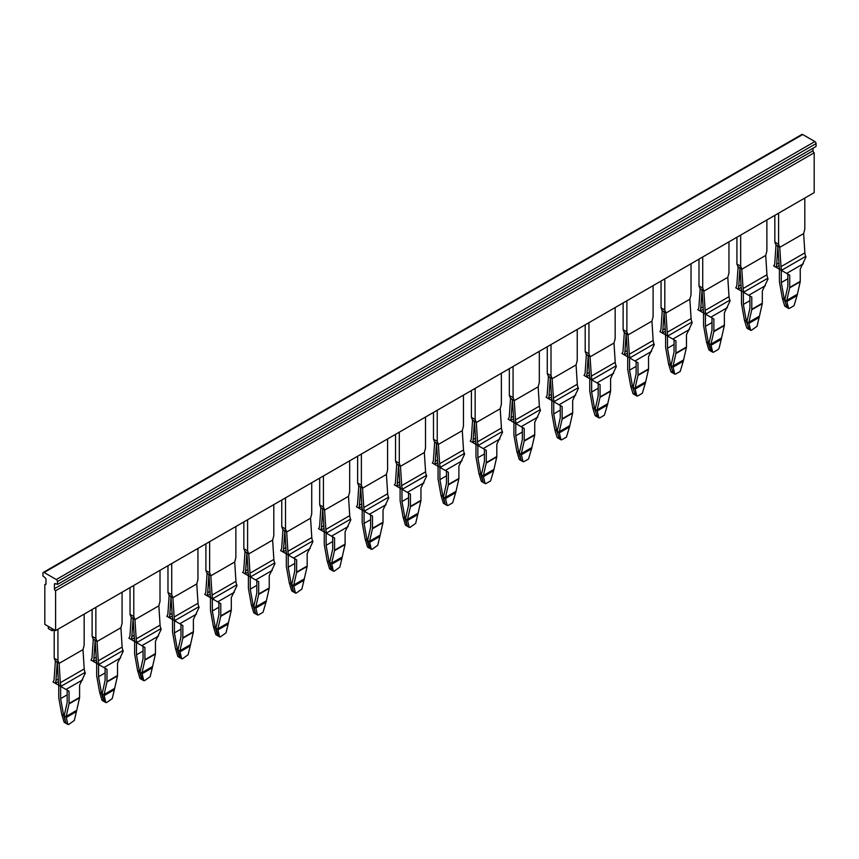 <?xml version="1.0" encoding="UTF-8"?>
<svg xmlns="http://www.w3.org/2000/svg" width="859" height="859" viewBox="0 0 859 859"><rect width="100%" height="100%" fill="white"/><g stroke="black" fill="none" stroke-linecap="round" stroke-linejoin="round"><path stroke-width="1.29" d="M528.543 458.985L523.85 461.691L522.97 461.423L521.381 454.733L531.538 448.881L528.543 458.985M523.85 461.691L521.102 460.338L519.341 452.951L521.381 454.733M531.538 448.881L531.796 447.969A8.611 4.971 60 0 1 531.882 447.518L534.695 435.083A2.652 1.525 60 0 0 534.738 434.622L534.738 422.37L540.494 410.28A10.598 6.12 -120 0 0 540.236 409.646A7.946 4.585 -120 0 1 539.366 406.146L538.142 386.829L514.251 400.616L515.486 419.933L539.366 406.146M521.263 454.057A8.611 4.971 60 0 1 521.349 453.595L531.882 447.518M519.341 452.951L522.336 439.625L522.336 427.374L524.205 428.458L524.205 440.699A2.652 1.525 60 0 1 524.162 441.161L521.349 453.595M515.486 419.933A7.946 4.585 60 0 0 516.356 423.433A10.598 6.12 60 0 1 516.603 424.067L514.444 422.821A10.598 6.12 60 0 1 513.618 419.02L512.383 399.618L511.148 417.592L513.446 416.261M516.603 424.067L524.205 428.458M513.607 418.827L510.321 420.438A10.598 6.12 -120 0 0 511.148 417.592M510.568 420.577L515.776 423.584L513.907 422.51L513.907 434.761A2.652 1.525 -120 0 0 513.95 435.277L516.764 450.954A8.611 4.971 -120 0 1 516.85 451.512L519.18 459.232L521.059 460.317L518.772 452.618L516.85 451.512M522.336 432.056L515.776 435.835L515.776 423.584M515.776 435.835L518.761 452.489L519.523 452.049M521.649 460.725L521.059 460.317M509.333 368.64L509.333 395.408L510.514 398.447L509.28 416.347A7.946 4.585 -120 0 1 508.41 418.848A10.598 6.12 -120 0 0 508.152 419.192L510.321 420.438M510.439 398.114L514.262 400.638L510.504 398.469M539.312 351.342L539.312 382.438L538.142 386.829M551.542 396.933L548.504 398.683L546.088 397.287A10.598 6.12 -120 0 1 546.335 396.944A7.946 4.585 -120 0 0 547.204 394.453L548.439 376.575L547.269 373.515L551.016 375.673L551.016 344.577M547.269 373.515L547.269 346.746M243.838 521.928L243.838 548.697L245.008 551.736L243.773 569.635A7.946 4.585 -120 0 1 242.904 572.126A10.598 6.12 -120 0 0 242.657 572.481L244.815 573.726A10.598 6.12 -120 0 0 245.642 570.881L246.877 552.906L248.111 572.309A10.598 6.12 60 0 0 248.938 576.099L258.699 581.747L258.699 593.988A2.652 1.525 60 0 1 258.656 594.449L255.842 606.884L266.376 600.806A8.611 4.971 60 0 0 266.29 601.257L263.037 612.274L258.355 614.98L257.475 614.711L255.875 608.022L266.032 602.17M205.902 543.822L205.902 570.601L207.073 573.64L205.849 591.529A7.946 4.585 -120 0 1 204.979 594.031A10.598 6.12 -120 0 0 204.721 594.374L206.89 595.631A10.598 6.12 -120 0 0 207.706 592.774L208.952 574.8L210.187 594.203A10.598 6.12 60 0 0 211.003 598.004L220.774 603.641L220.774 615.892A2.652 1.525 60 0 1 220.72 616.354L217.907 628.788L228.451 622.7L231.264 610.266A2.652 1.525 60 0 0 231.307 609.804L231.307 597.553L237.052 585.462A10.598 6.12 60 0 0 236.805 584.829A7.946 4.585 60 0 1 235.935 581.328L234.7 562.011L210.82 575.798L212.055 595.115L235.935 581.328M167.977 565.727L167.977 592.495L169.148 595.534L167.913 613.433A7.946 4.585 -120 0 1 167.043 615.924A10.598 6.12 -120 0 0 166.796 616.268L168.965 617.524A10.598 6.12 -120 0 0 169.781 614.668L171.016 596.694L172.262 616.107A10.598 6.12 60 0 0 173.078 619.897L182.838 625.535L182.838 637.786A2.652 1.525 60 0 1 182.795 638.248L179.982 650.682L190.515 644.604L193.329 632.16A2.652 1.525 60 0 0 193.382 631.709L193.382 619.457L199.127 607.367A10.598 6.12 60 0 0 198.869 606.722A7.946 4.585 60 0 1 198.01 603.233L196.775 583.927L172.895 597.692L174.13 617.02L198.01 603.233M130.042 587.62L130.042 614.389L131.212 617.449L129.988 635.327A7.946 4.585 -120 0 1 129.118 637.829A10.598 6.12 -120 0 0 128.861 638.173L131.03 639.418A10.598 6.12 -120 0 0 131.856 636.573L133.091 618.598L134.326 638.001A10.598 6.12 60 0 0 135.153 641.802L144.913 647.439L144.913 659.691A2.652 1.525 60 0 1 144.87 660.141L142.046 672.586L152.591 666.498L155.404 654.064A2.652 1.525 60 0 0 155.447 653.602L155.447 641.351L161.202 629.26A10.598 6.12 60 0 0 160.944 628.627A7.946 4.585 60 0 1 160.075 625.127L158.851 605.831L134.96 619.597L136.194 638.913L160.075 625.127M92.117 609.525L92.117 636.294L93.287 639.354L92.053 657.221A7.946 4.585 -120 0 1 91.194 659.723A10.598 6.12 -120 0 0 90.936 660.066L93.105 661.323A10.598 6.12 -120 0 0 93.921 658.466L95.166 640.492L96.401 659.895A10.598 6.12 60 0 0 97.217 663.696L106.988 669.333L106.988 681.584A2.652 1.525 60 0 1 106.935 682.046L104.122 694.48L114.655 688.392L117.468 675.958A2.652 1.525 60 0 0 117.522 675.507L117.522 663.255L123.266 651.165A10.598 6.12 60 0 0 123.02 650.521A7.946 4.585 60 0 1 122.15 647.02L120.915 627.725L97.035 641.49L98.27 660.807L122.15 647.02M54.192 629.797L54.192 658.187L55.363 661.247L54.128 679.125A7.946 4.585 -120 0 1 53.258 681.616A10.598 6.12 -120 0 0 53.011 681.971L55.169 683.216A10.598 6.12 -120 0 0 55.996 680.371L57.231 662.396L58.466 681.799A10.598 6.12 60 0 0 59.292 685.6L69.053 691.237L69.053 703.478A2.652 1.525 60 0 1 69.01 703.94L66.197 716.374L76.73 710.296L79.543 697.862A2.652 1.525 60 0 0 79.586 697.401L79.586 685.149L85.342 673.059A10.598 6.12 60 0 0 85.084 672.425A7.946 4.585 60 0 1 84.214 668.925L82.99 649.629L59.11 663.395L60.334 682.712L84.214 668.925M48.34 626.415L48.34 628.584L52.077 630.742L52.077 628.584L48.34 626.415M774.839 215.351L774.839 242.12L776.01 245.18L774.786 263.058A7.946 4.585 -120 0 1 773.916 265.56A10.598 6.12 -120 0 0 773.658 265.903L775.827 267.149A10.598 6.12 -120 0 0 776.654 264.304L777.889 246.329L779.124 265.732A10.598 6.12 60 0 0 779.94 269.533L789.711 275.17L789.711 287.421A2.652 1.525 60 0 1 789.657 287.872L786.844 300.306L797.388 294.229A8.611 4.971 60 0 0 797.302 294.68L794.038 305.697L789.357 308.402L788.476 308.134L786.887 301.445L797.034 295.593M736.915 237.245L736.915 264.024L738.085 267.085L736.85 284.952A7.946 4.585 -120 0 1 735.98 287.454A10.598 6.12 -120 0 0 735.734 287.797L737.902 289.053A10.598 6.12 -120 0 0 738.719 286.197L739.953 268.223L741.199 287.625A10.598 6.12 60 0 0 742.015 291.426L751.786 297.064L751.786 309.315A2.652 1.525 60 0 1 751.732 309.777L748.919 322.211L759.453 316.123L762.266 303.689A2.652 1.525 60 0 0 762.32 303.227L762.32 290.986L768.064 278.896A10.598 6.12 60 0 0 767.806 278.252A7.946 4.585 60 0 1 766.947 274.751L765.713 255.456L766.883 251.043L766.883 219.947M698.99 259.15L698.99 285.918L700.16 288.957L698.925 306.856A7.946 4.585 -120 0 1 698.056 309.347A10.598 6.12 -120 0 0 697.798 309.702L699.967 310.947A10.598 6.12 -120 0 0 700.794 308.102L702.028 290.127L703.263 309.53A10.598 6.12 60 0 0 704.09 313.32L713.85 318.968L713.85 331.209A2.652 1.525 60 0 1 713.808 331.671L710.994 344.105L721.528 338.027A8.611 4.971 60 0 0 721.442 338.478L719.112 348.185L718.188 349.495L713.496 352.201L712.616 351.932L713.496 352.201M661.054 281.043L661.054 307.823L662.225 310.883L660.99 328.75A7.946 4.585 -120 0 1 660.131 331.252A10.598 6.12 -120 0 0 659.873 331.595L662.042 332.852A10.598 6.12 -120 0 0 662.858 329.996L664.104 312.021L665.338 331.424A10.598 6.12 60 0 0 666.154 335.225L675.926 340.862L675.926 353.113A2.652 1.525 60 0 1 675.872 353.575L673.059 366.009L683.592 359.921A8.611 4.971 60 0 0 683.517 360.383L680.253 371.389L675.571 374.094L674.691 373.837L673.102 367.147L683.249 361.285M623.129 302.948L623.129 329.716L624.3 332.755L623.065 350.655A7.946 4.585 -120 0 1 622.195 353.146A10.598 6.12 -120 0 0 621.948 353.489L624.117 354.746A10.598 6.12 -120 0 0 624.933 351.889L626.168 333.915L627.403 353.328A10.598 6.12 60 0 0 628.23 357.119L637.99 362.756L637.99 375.007A2.652 1.525 60 0 1 637.947 375.469L635.134 387.903L645.667 381.826A8.611 4.971 60 0 0 645.581 382.276L642.328 393.293L637.646 395.999L636.766 395.731L635.177 389.041L645.324 383.178M585.194 324.842L585.194 351.61L586.364 354.649L585.14 372.548A7.946 4.585 -120 0 1 584.27 375.05A10.598 6.12 -120 0 0 584.013 375.394L586.182 376.639A10.598 6.12 -120 0 0 586.998 373.794L588.243 355.819L589.478 375.222A10.598 6.12 60 0 0 590.294 379.023L600.065 384.66L600.065 396.912A2.652 1.525 60 0 1 600.011 397.363L597.198 409.807L607.742 403.719A8.611 4.971 60 0 0 607.657 404.181L604.392 415.187L599.711 417.893L598.83 417.624L597.241 410.946L607.388 405.083M471.408 390.534L471.408 417.313L472.579 420.352L471.344 438.24A7.946 4.585 -120 0 1 470.485 440.742A10.598 6.12 -120 0 0 470.227 441.086L472.396 442.342A10.598 6.12 -120 0 0 473.212 439.486L474.458 421.511L475.693 440.914A10.598 6.12 60 0 0 476.509 444.715L486.28 450.352L486.28 462.604A2.652 1.525 60 0 1 486.226 463.065L483.413 475.499L493.946 469.411L496.76 456.977A2.652 1.525 60 0 0 496.813 456.516L496.813 444.275L502.558 432.174A10.598 6.12 60 0 0 502.311 431.54A7.946 4.585 60 0 1 501.441 428.04L500.206 408.744L476.326 422.51L477.561 441.827L501.441 428.04M433.484 412.438L433.484 439.207L434.654 442.267L433.419 460.145A7.946 4.585 -120 0 1 432.549 462.636A10.598 6.12 -120 0 0 432.302 462.99L434.461 464.236A10.598 6.12 -120 0 0 435.288 461.39L436.522 443.405L437.757 462.818A10.598 6.12 60 0 0 438.584 466.609L448.344 472.246L448.344 484.497A2.652 1.525 60 0 1 448.301 484.959L445.488 497.393L456.022 491.316L458.835 478.882A2.652 1.525 60 0 0 458.889 478.42L458.889 466.169L464.633 454.078A10.598 6.12 60 0 0 464.375 453.434A7.946 4.585 60 0 1 463.506 449.944L462.282 430.649L438.401 444.404L439.625 463.731L463.506 449.944M395.548 434.332L395.548 461.1L396.718 464.161L395.494 482.039A7.946 4.585 -120 0 1 394.625 484.54A10.598 6.12 -120 0 0 394.367 484.884L396.536 486.13A10.598 6.12 -120 0 0 397.352 483.284L398.597 465.31L399.832 484.712A10.598 6.12 60 0 0 400.648 488.513L410.419 494.15L410.419 506.402A2.652 1.525 60 0 1 410.366 506.864L407.553 519.298L418.097 513.21L420.91 500.776A2.652 1.525 60 0 0 420.953 500.314L420.953 488.062L426.698 475.972A10.598 6.12 60 0 0 426.451 475.338A7.946 4.585 60 0 1 425.581 471.838L424.346 452.543L400.466 466.308L401.701 485.625L425.581 471.838M357.623 456.236L357.623 483.005L358.794 486.065L357.559 503.943A7.946 4.585 -120 0 1 356.689 506.434A10.598 6.12 -120 0 0 356.442 506.778L358.611 508.034A10.598 6.12 -120 0 0 359.427 505.178L360.662 487.203L361.907 506.606A10.598 6.12 60 0 0 362.723 510.407L372.484 516.044L372.484 528.296A2.652 1.525 60 0 1 372.441 528.757L369.628 541.191L380.161 535.114L382.974 522.669A2.652 1.525 60 0 0 383.028 522.218L383.028 509.967L388.773 497.876A10.598 6.12 60 0 0 388.515 497.232A7.946 4.585 60 0 1 387.656 493.732L386.421 474.436L362.541 488.202L363.776 507.529L387.656 493.732M319.688 478.13L319.688 504.899L320.858 507.937L319.634 525.837A7.946 4.585 -120 0 1 318.764 528.339A10.598 6.12 -120 0 0 318.506 528.682L320.675 529.928A10.598 6.12 -120 0 0 321.502 527.082L322.737 509.108L323.972 528.51A10.598 6.12 60 0 0 324.799 532.312L334.559 537.949L334.559 550.2A2.652 1.525 60 0 1 334.516 550.651L331.703 563.085L342.236 557.008L345.05 544.574A2.652 1.525 60 0 0 345.093 544.112L345.093 531.861L350.848 519.77A10.598 6.12 60 0 0 350.59 519.137A7.946 4.585 60 0 1 349.72 515.636L348.496 496.341L324.605 510.106L325.84 529.423L349.72 515.636M281.763 500.024L281.763 526.803L282.933 529.842L281.698 547.731A7.946 4.585 -120 0 1 280.839 550.232A10.598 6.12 -120 0 0 280.582 550.576L282.751 551.832A10.598 6.12 -120 0 0 283.567 548.976L284.812 531.002L286.047 550.404A10.598 6.12 60 0 0 286.863 554.205L296.634 559.843L296.634 572.094A2.652 1.525 60 0 1 296.58 572.556L293.767 584.99L304.301 578.902L307.114 566.468A2.652 1.525 60 0 0 307.168 566.006L307.168 553.765L312.912 541.675A10.598 6.12 60 0 0 312.665 541.03A7.946 4.585 60 0 1 311.796 537.53L310.561 518.213L286.681 532L287.915 551.317L311.796 537.53M245.008 551.736L248.756 553.926L249.98 573.221L273.86 559.434A7.946 4.585 60 0 0 274.73 562.935A10.598 6.12 60 0 1 274.987 563.568L269.243 575.659L269.243 587.91A2.652 1.525 60 0 1 269.189 588.372L266.376 600.806M250.27 576.872L250.27 589.124L253.265 605.906L251.343 604.8A8.611 4.971 -120 0 0 251.257 604.242L248.444 588.555A2.652 1.525 -120 0 1 248.401 588.039L248.401 575.798L250.27 576.872L244.815 573.726M251.343 604.8L253.673 612.521L255.553 613.605L253.265 605.906M258.355 614.98L255.553 613.605L253.834 606.239L255.875 608.022M253.834 606.239L256.83 592.914L256.83 580.663L258.699 581.747M250.27 589.124L256.83 585.344M253.255 605.778L254.017 605.337M407.596 520.436L409.185 527.115L410.065 527.383L407.316 526.041L405.555 518.643L407.596 520.436L417.742 514.573L415.681 523.367L410.065 527.383M368.393 547.119L367.459 546.829L368.393 547.119M365.397 539.86L367.459 546.829L369.338 547.913L367.051 540.214L365.139 539.108L365.397 539.86M369.939 548.321L367.62 540.536L369.542 541.653L371.26 549.019L372.14 549.288L369.939 548.321M380.161 535.114A8.611 4.971 60 0 0 380.075 535.565L377.745 545.272L372.14 549.288M330.457 569.023L329.534 568.722L330.457 569.023M327.462 561.765L329.534 568.722L331.413 569.807L329.126 562.108L327.204 561.002L327.462 561.765M332.003 570.215L329.695 562.441L331.617 563.547L333.324 570.913L334.205 571.181L332.014 570.226M342.236 557.008A8.611 4.971 60 0 0 342.15 557.459L339.82 567.165L334.205 571.181M292.532 590.917L291.609 590.627L292.532 590.917M289.537 583.658L291.609 590.627L293.477 591.701L291.19 584.002L289.279 582.896L289.537 583.658M293.81 586.128L295.399 592.817L296.28 593.075L293.52 591.733L291.77 584.335L293.81 586.128L303.957 580.265L301.896 589.07L296.28 593.075M294.079 592.119L293.477 591.701L294.079 592.119M406.318 525.225L405.394 524.924L406.318 525.225M403.322 517.966L405.394 524.924L407.263 526.009L404.976 518.31L403.064 517.204L403.322 517.966M216.672 634.715L215.749 634.414L216.672 634.715M213.676 627.457L215.749 634.414L217.617 635.499L215.33 627.8L213.419 626.694L213.676 627.457M218.218 635.918L215.91 628.133L217.821 629.239L219.539 636.616L220.419 636.873L218.218 635.918M228.451 622.7A8.611 4.971 60 0 0 228.365 623.162L226.035 632.858L220.419 636.873M178.747 656.609L177.813 656.319L178.747 656.609M175.751 649.35L177.813 656.319L179.692 657.403L177.405 649.705L175.483 648.599L175.751 649.35M180.293 657.811L177.974 650.038L179.896 651.143L181.614 658.509L182.495 658.778L180.293 657.811M190.515 644.604A8.611 4.971 60 0 0 190.43 645.055L188.1 654.762L182.495 658.778M140.812 678.513L139.888 678.213L140.812 678.513M137.816 671.255L139.888 678.213L141.756 679.297L139.48 671.598L137.558 670.492L137.816 671.255M142.358 679.716L140.049 671.931L141.971 673.037L143.678 680.403L144.559 680.672L142.369 679.716M152.591 666.498A8.611 4.971 60 0 0 152.505 666.96L150.175 676.656L144.559 680.672M102.887 700.407L101.963 700.117L102.887 700.407M99.891 693.149L101.963 700.117L103.832 701.202L101.545 693.503L99.633 692.386L99.891 693.149M104.433 701.61L102.124 693.825L104.036 694.931L105.754 702.308L106.634 702.565L104.433 701.61M114.655 688.392A8.611 4.971 60 0 0 114.569 688.854L112.25 698.56L106.634 702.565M64.962 722.301L64.028 722.011L64.962 722.301M61.966 715.053L64.028 722.011L65.907 723.095L64.189 715.73L66.111 716.836L67.829 724.201L68.709 724.47L65.95 723.117L63.62 715.397L61.698 714.291L61.966 715.053M66.508 723.503L65.907 723.095L66.508 723.503M76.73 710.296A8.611 4.971 60 0 0 76.644 710.747L74.314 720.454L68.709 724.47M787.155 307.436L784.278 299.329L782.356 298.223L784.686 305.944L787.155 307.436M789.357 308.402L786.608 307.06L784.847 299.662L786.887 301.445M748.962 323.349L750.551 330.039L751.432 330.296L748.672 328.954L746.922 321.556L748.962 323.349L759.109 317.486L757.037 326.291L751.432 330.296M749.231 329.341L746.342 321.223L744.431 320.117L746.75 327.848L749.231 329.341M709.759 350.032L708.825 349.742L709.759 350.032M706.753 342.784L708.825 349.742L710.704 350.826L708.417 343.128L706.495 342.022L706.753 342.784M711.306 351.234L708.986 343.46L710.908 344.566L712.616 351.932L711.295 351.234M675.571 374.094L672.822 372.752L671.062 365.354L673.102 367.147M673.37 373.139L670.482 365.021L668.57 363.915L670.9 371.646L673.37 373.139M637.646 395.999L634.887 394.646L633.126 387.259L635.177 389.041M630.635 385.82L632.965 393.54L635.445 395.033L632.557 386.926L630.635 385.82A8.611 4.971 -120 0 0 630.549 385.262L627.736 369.574A2.652 1.525 -120 0 1 627.693 369.059L627.693 356.807L629.561 357.892L624.117 354.746M599.711 417.893L596.962 416.551L595.201 409.152L597.241 410.946M592.71 407.714L595.04 415.434L597.51 416.937L594.621 408.82L592.71 407.714A8.611 4.971 -120 0 0 592.624 407.155L589.811 391.479A2.652 1.525 -120 0 1 589.757 390.963L589.757 378.712L591.636 379.796L591.636 392.037L598.186 388.257M490.607 480.89L485.926 483.585L485.045 483.327L483.456 476.638L493.603 470.775L490.607 480.89M407.864 526.427L407.263 526.009L407.864 526.427M452.682 502.783L448.001 505.489L447.12 505.221L445.52 498.531L455.678 492.669L452.682 502.783M485.926 483.585L483.166 482.243L481.416 474.844L483.456 476.638M483.123 482.21L480.836 474.512L478.925 473.406L481.255 481.137L483.724 482.629M484.401 453.949L477.851 457.74L477.851 445.488L475.972 444.404L475.972 456.655A2.652 1.525 -120 0 0 476.026 457.171L478.839 472.858A8.611 4.971 -120 0 1 478.925 473.406M477.851 457.74L480.836 474.383L481.588 473.943M493.603 470.775L493.861 469.873A8.611 4.971 60 0 1 493.946 469.411M486.28 450.352L484.401 449.268L484.401 461.519L481.416 474.844M446.476 475.854L439.915 479.633L442.911 496.416L445.198 504.115L443.48 496.749L445.52 498.531M442.911 496.416L440.989 495.31L443.319 503.03L445.198 504.115M439.915 479.633L439.915 467.382L438.047 466.308L438.047 478.549A2.652 1.525 -120 0 0 438.09 479.064L440.903 494.752A8.611 4.971 -120 0 1 440.989 495.31M442.911 496.287L443.663 495.847M455.678 492.669L455.936 491.767A8.611 4.971 60 0 1 456.022 491.316M448.344 472.246L446.476 471.172L446.476 483.424L443.48 496.749M408.54 497.748L401.991 501.538L401.991 489.286L400.111 488.202L400.111 500.453A2.652 1.525 -120 0 0 400.165 500.969L402.978 516.656A8.611 4.971 -120 0 1 403.064 517.204M401.991 501.538L404.976 518.181L405.738 517.741M417.742 514.573L418.011 513.671A8.611 4.971 60 0 1 418.097 513.21M410.419 494.15L408.54 493.066L408.54 505.317L405.555 518.643M370.616 519.641L364.066 523.432L364.066 511.18L362.187 510.096L362.187 522.347A2.652 1.525 -120 0 0 362.24 522.863L365.054 538.55A8.611 4.971 -120 0 1 365.139 539.108M364.066 523.432L367.051 540.075L367.802 539.645M372.484 516.044L370.616 514.971L370.616 527.211L367.62 540.536M332.691 541.546L326.13 545.325L326.13 533.085L324.262 532L324.262 544.252A2.652 1.525 -120 0 0 324.305 544.767L327.118 560.444A8.611 4.971 -120 0 1 327.204 561.002M326.13 545.325L329.115 561.979L329.877 561.539M334.559 537.949L332.691 536.864L332.691 549.116L329.695 562.441M294.755 563.44L288.205 567.23L288.205 554.978L286.326 553.894L286.326 566.145A2.652 1.525 -120 0 0 286.38 566.661L289.193 582.348A8.611 4.971 -120 0 1 289.279 582.896M288.205 567.23L291.19 583.873L291.942 583.444M303.957 580.265L304.215 579.363A8.611 4.971 60 0 1 304.301 578.902M296.634 559.843L294.755 558.758L294.755 571.01L291.77 584.335M218.895 607.238L212.345 611.028L212.345 598.777L210.466 597.692L210.466 609.944A2.652 1.525 -120 0 0 210.519 610.459L213.333 626.147A8.611 4.971 -120 0 1 213.419 626.694M212.345 611.028L215.33 627.671L216.092 627.231M220.774 603.641L218.895 602.556L218.895 614.808L215.91 628.133M180.97 629.142L174.409 632.922L174.409 620.67L172.541 619.586L172.541 631.837A2.652 1.525 -120 0 0 172.595 632.353L175.408 648.04A8.611 4.971 -120 0 1 175.483 648.599M174.409 632.922L177.405 649.565L178.157 649.136M182.838 625.535L180.97 624.461L180.97 636.712L177.974 650.038M143.045 651.036L136.484 654.816L136.484 642.575L134.616 641.49L134.616 653.742A2.652 1.525 -120 0 0 134.659 654.257L137.472 669.934A8.611 4.971 -120 0 1 137.558 670.492M136.484 654.816L139.469 671.47L140.232 671.029M144.913 647.439L143.045 646.355L143.045 658.606L140.049 671.931M105.109 672.93L98.56 676.72L98.56 664.469L96.68 663.384L96.68 675.636A2.652 1.525 -120 0 0 96.734 676.151L99.547 691.839A8.611 4.971 -120 0 1 99.633 692.386M98.56 676.72L101.545 693.363L102.296 692.934M106.988 669.333L105.109 668.259L105.109 680.5L102.124 693.825M67.185 694.834L60.624 698.614L60.624 686.362L58.756 685.289L58.756 697.54A2.652 1.525 -120 0 0 58.799 698.045L61.612 713.732A8.611 4.971 -120 0 1 61.698 714.291M60.624 698.614L63.609 715.268L64.371 714.828M69.053 691.237L67.185 690.153L67.185 702.404L64.189 715.73M787.843 278.767L781.282 282.547L781.282 270.306L779.414 269.221L779.414 281.473A2.652 1.525 -120 0 0 779.457 281.988L782.27 297.665A8.611 4.971 -120 0 1 782.356 298.223M781.282 282.547L784.267 299.2L785.029 298.76M789.711 275.17L787.843 274.085L787.843 286.337L784.847 299.662M789.711 287.421L800.244 281.333A2.652 1.525 60 0 1 800.201 281.795L797.388 294.229M759.453 316.123A8.611 4.971 60 0 0 759.367 316.584L759.109 317.486M751.786 297.064L749.907 295.979L749.907 308.231L746.922 321.556M741.188 287.443L738.149 289.193L743.357 292.2L741.478 291.115L741.478 303.367A2.652 1.525 -120 0 0 741.532 303.882L744.345 319.569A8.611 4.971 -120 0 1 744.431 320.117M749.907 300.661L743.357 304.451L746.342 321.094L747.094 320.665M706.495 342.022A8.611 4.971 -120 0 0 706.409 341.463L703.596 325.776A2.652 1.525 -120 0 1 703.553 325.26L703.553 313.02L705.422 314.093L705.422 326.345L711.982 322.565M705.422 326.345L708.407 342.999L709.169 342.558M713.85 318.968L711.982 317.884L711.982 330.135L708.986 343.46M713.85 331.209L724.384 325.132A2.652 1.525 60 0 1 724.341 325.593L721.528 338.027M675.926 353.113L686.459 347.025A2.652 1.525 60 0 1 686.405 347.487L683.592 359.921M675.926 340.862L674.047 339.777L674.047 352.029L671.062 365.354M674.047 344.459L667.497 348.249L667.497 335.998L665.618 334.913L665.618 347.165A2.652 1.525 -120 0 0 665.671 347.68L668.485 363.368A8.611 4.971 -120 0 1 668.57 363.915M667.497 348.249L670.482 364.892L671.233 364.452M637.99 375.007L648.534 368.93A2.652 1.525 60 0 1 648.481 369.391L645.667 381.826M637.99 362.756L636.122 361.682L636.122 373.933L633.126 387.259M636.122 366.363L629.561 370.143L632.557 386.786L633.308 386.357M600.065 396.912L610.599 390.824A2.652 1.525 60 0 1 610.556 391.285L607.742 403.719M600.065 384.66L598.186 383.576L598.186 395.827L595.201 409.152M591.636 392.037L594.621 408.691L595.384 408.25M475.682 440.731L472.643 442.482L477.851 445.488M437.746 462.625L434.708 464.375L439.915 467.382M399.822 484.519L396.783 486.28L401.991 489.286M361.897 506.423L358.858 508.174L364.066 511.18M323.961 528.317L320.922 530.078L326.13 533.085M286.036 550.222L282.998 551.972L288.205 554.978M448.001 505.489L445.8 504.523M210.176 594.009L207.137 595.77L212.345 598.777M172.24 615.914L169.212 617.664L174.409 620.67M134.315 637.808L131.277 639.568L136.484 642.575M96.391 659.712L93.352 661.462L98.56 664.469M58.455 681.606L55.416 683.356L60.624 686.362M779.113 265.538L776.074 267.299L781.282 270.306M800.244 281.333L800.244 269.082L805.989 256.991A10.598 6.12 60 0 0 805.742 256.358A7.946 4.585 60 0 1 804.872 252.857L803.637 233.562L779.757 247.328L780.992 266.644L804.872 252.857M743.357 304.451L743.357 292.2M703.253 309.337L700.214 311.087L705.422 314.093M724.384 325.132L724.384 312.88L730.139 300.79A10.598 6.12 60 0 0 729.882 300.156A7.946 4.585 60 0 1 729.012 296.656L727.788 277.36L728.958 272.947L728.958 241.841M686.459 347.025L686.459 334.774L692.204 322.683A10.598 6.12 60 0 0 691.957 322.05A7.946 4.585 60 0 1 691.087 318.549L689.852 299.254L691.023 294.841L691.023 263.745M665.328 331.241L662.289 332.991L667.497 335.998M648.534 368.93L648.534 356.678L654.279 344.588A10.598 6.12 60 0 0 654.021 343.944A7.946 4.585 60 0 1 653.151 340.454L651.927 321.148L653.098 316.735L653.098 285.639M629.561 370.143L629.561 357.892M610.599 390.824L610.599 378.572L616.343 366.482A10.598 6.12 60 0 0 616.096 365.848A7.946 4.585 60 0 1 615.227 362.348L613.992 343.052L615.162 338.639L615.162 307.543M589.467 375.029L586.429 376.79L591.636 379.796M566.468 437.091L561.786 439.797L560.906 439.529L559.316 432.839L569.463 426.977L566.468 437.091M477.561 441.827A7.946 4.585 60 0 0 478.431 445.327A10.598 6.12 60 0 1 478.678 445.971M439.625 463.731A7.946 4.585 60 0 0 440.495 467.232A10.598 6.12 60 0 1 440.753 467.865M401.701 485.625A7.946 4.585 60 0 0 402.57 489.125A10.598 6.12 60 0 1 402.817 489.759M363.776 507.529A7.946 4.585 60 0 0 364.635 511.019A10.598 6.12 60 0 1 364.892 511.663M325.84 529.423A7.946 4.585 60 0 0 326.71 532.924A10.598 6.12 60 0 1 326.957 533.557M287.915 551.317A7.946 4.585 60 0 0 288.785 554.817A10.598 6.12 60 0 1 289.032 555.462M249.98 573.221A7.946 4.585 60 0 0 250.849 576.722A10.598 6.12 60 0 1 251.107 577.355M212.055 595.115A7.946 4.585 60 0 0 212.925 598.616A10.598 6.12 60 0 1 213.172 599.249M174.13 617.02A7.946 4.585 60 0 0 174.989 620.509A10.598 6.12 60 0 1 175.247 621.154M136.194 638.913A7.946 4.585 60 0 0 137.064 642.414A10.598 6.12 60 0 1 137.311 643.047M98.27 660.807A7.946 4.585 60 0 0 99.129 664.308A10.598 6.12 60 0 1 99.386 664.952M60.334 682.712A7.946 4.585 60 0 0 61.204 686.212A10.598 6.12 60 0 1 61.461 686.846M780.992 266.644A7.946 4.585 60 0 0 781.862 270.145A10.598 6.12 60 0 1 782.109 270.778M738.021 266.719L741.768 268.888L743.067 288.538A7.946 4.585 60 0 0 743.926 292.039A10.598 6.12 60 0 1 744.184 292.683M700.096 288.624L703.832 290.782L705.132 310.443A7.946 4.585 -120 0 0 706.001 313.943A10.598 6.12 60 0 1 706.248 314.577M662.16 310.518L665.908 312.687L667.207 332.336A7.946 4.585 60 0 0 668.077 335.837A10.598 6.12 60 0 1 668.323 336.47M624.235 332.422L627.983 334.581L629.271 354.241A7.946 4.585 60 0 0 630.141 357.731A10.598 6.12 60 0 1 630.399 358.375M586.3 354.316L590.047 356.485L591.346 376.135A7.946 4.585 60 0 0 592.216 379.635A10.598 6.12 60 0 1 592.463 380.269M561.786 439.797L559.026 438.444L557.276 431.046L559.316 432.839M554.785 429.607L557.104 437.338L559.585 438.831L556.696 430.724L554.785 429.607A8.611 4.971 -120 0 0 554.699 429.06L551.886 413.372A2.652 1.525 -120 0 1 551.832 412.857L551.832 400.605L553.711 401.69L548.504 398.683M244.944 551.403L248.756 553.905L272.636 540.107L273.86 559.434M557.276 431.046L560.261 417.721L560.261 405.48L562.14 406.554L562.14 418.805L572.674 412.728A2.652 1.525 60 0 1 572.62 413.179L569.807 425.613A8.611 4.971 60 0 0 569.721 426.075L569.463 426.977M559.188 432.152A8.611 4.971 60 0 1 559.273 431.701L569.807 425.613M562.14 418.805A2.652 1.525 60 0 1 562.087 419.267L559.273 431.701M207.073 573.64L210.82 575.82L209.65 572.76L209.65 541.664M169.148 595.534L172.895 597.714L171.725 594.653L171.725 563.558M624.3 332.755L628.047 334.946M586.364 354.649L590.112 356.839M472.579 420.352L476.326 422.531L475.156 419.471L475.156 388.375M320.858 507.937L324.616 510.128M282.933 529.842L286.681 532.022M577.237 329.437L577.237 360.533L576.067 364.946L577.302 384.241A7.946 4.585 60 0 0 578.161 387.742A10.598 6.12 60 0 1 578.418 388.386L572.674 400.477L572.674 412.728M585.194 351.61L588.941 353.779L588.941 322.683M590.047 356.485L588.941 353.779M661.054 307.823L664.802 309.981L664.802 278.885M665.908 312.687L664.802 309.981M698.99 285.918L702.726 288.087L702.726 256.981M703.832 290.782L702.726 288.087M700.149 288.978L703.908 291.147L727.788 277.328M55.363 661.247L59.11 663.416L57.94 660.356L57.94 629.25M93.287 639.354L97.035 641.512L95.864 638.452L95.864 607.356M131.212 617.449L134.96 619.618L133.789 616.558L133.789 585.462M396.718 464.161L400.466 466.33L399.295 463.269L399.295 432.174M434.654 442.267L438.401 444.436L437.231 441.365L437.231 410.269M776.01 245.18L779.757 247.349L778.587 244.289L778.587 213.193M514.187 400.273L513.081 397.577L513.081 366.482M509.333 395.408L513.081 397.577M471.408 417.313L475.156 419.471M501.377 373.236L501.377 404.331L500.206 408.723M433.484 439.207L437.231 441.365M463.452 395.129L463.452 426.225L462.282 430.617M395.548 461.1L399.295 463.269M425.516 417.034L425.516 448.13L424.346 452.521M358.729 485.711L362.477 487.869L361.371 485.163L361.371 454.067M357.623 483.005L361.371 485.163M387.592 438.928L387.592 470.023L386.421 474.415M320.794 507.605L324.541 509.763L323.435 507.068L323.435 475.972M319.688 504.899L323.435 507.068M349.667 460.832L349.667 491.928L348.486 496.319M282.869 529.498L286.616 531.667L285.51 528.961L285.51 497.866M281.763 526.803L285.51 528.961M311.731 482.726L311.731 513.822L310.561 518.213M248.691 553.561L247.585 550.866L247.585 519.759M243.838 548.697L247.585 550.866M273.806 504.62L273.806 535.726L272.636 540.107M205.902 570.601L209.65 572.76M235.871 526.524L235.871 557.62L234.7 562.011M167.977 592.495L171.725 594.653M197.946 548.418L197.946 579.514L196.775 583.905M130.042 614.389L133.789 616.558M160.01 570.322L160.01 601.418L158.84 605.81M92.117 636.294L95.864 638.452M122.085 592.216L122.085 623.312L120.915 627.704M54.192 658.187L57.94 660.356M84.161 614.121L84.161 645.216L82.99 649.608M774.839 242.12L778.587 244.289M804.808 198.053L804.808 229.149L803.637 233.541M738.085 267.085L741.832 269.243L765.713 255.434M741.768 268.888L740.662 266.183L740.662 235.087M736.915 264.024L740.662 266.183M53.956 629.658L52.077 630.742M623.129 329.716L626.877 331.875L626.877 300.779M665.972 313.02L689.852 299.233M627.983 334.581L626.877 331.875M628.047 334.913L651.927 321.126M590.112 356.818L613.992 343.031M548.375 376.221L552.122 378.379L553.421 398.028A7.946 4.585 60 0 0 554.28 401.529A10.598 6.12 60 0 1 554.538 402.173L562.14 406.554M552.122 378.379L551.016 375.673M548.439 376.575L552.187 378.733L576.067 364.925M554.538 402.173L552.369 400.917A10.598 6.12 60 0 1 551.553 397.116L550.308 377.713L549.073 395.688L551.371 394.367M548.257 398.544A10.598 6.12 -120 0 0 549.073 395.688M560.261 410.151L553.711 413.941L553.711 401.69M553.711 413.941L556.696 430.584L557.448 430.155M558.039 437.628L557.104 437.338L558.039 437.628M521.66 460.735L521.102 460.338L521.66 460.735M787.155 307.447L786.608 307.06L787.155 307.447M813.011 148.22L813.011 150.765A1.654 0.956 -120 0 0 814.182 152.784L55.588 590.756L55.588 630.603L814.182 192.641L814.182 152.784M813.011 150.765L54.418 588.726A1.654 0.956 -120 0 0 55.588 590.756M54.418 588.726L54.418 584.421L55.62 583.733M57.467 584.421L57.467 581.564L816.05 143.593L816.05 146.459L57.467 584.421L55.395 583.648A1.654 0.956 -120 0 0 54.761 583.669A1.654 0.956 -120 0 0 54.418 584.421M816.05 143.593A1.654 0.956 -120 0 0 814.88 141.563L802.703 134.541A1.654 0.956 -120 0 0 801.876 134.455L43.294 572.427A1.654 0.956 -120 0 0 42.95 573.178L42.95 576.045L45.022 577.667A1.654 0.956 -120 0 1 45.989 579.557L45.989 583.862L44.818 584.539L44.818 624.386L55.588 630.603M57.467 581.564A1.654 0.956 -120 0 0 56.297 579.535L44.12 572.502A1.654 0.956 -120 0 0 43.294 572.427M44.818 584.539A1.654 0.956 -120 0 0 45.656 584.614A1.654 0.956 -120 0 0 45.989 583.862M524.162 441.161L534.695 435.083M524.205 440.699L534.738 434.622M521.145 426.687L537.809 417.066M513.94 421.114L512.716 421.823M516.356 423.433L540.236 409.646M258.656 594.449L269.189 588.372M258.699 593.988L269.243 587.91M255.638 579.975L272.303 570.355M245.642 570.881L247.94 569.549M248.101 572.115L245.062 573.866M248.434 574.403L247.209 575.111M369.671 542.33L379.818 536.467M331.735 564.223L341.893 558.371M217.95 629.926L228.097 624.064M180.025 651.82L190.172 645.957M142.089 673.724L152.247 667.862M104.164 695.618L114.311 689.756M66.229 717.512L76.387 711.66M711.027 345.243L721.184 339.391M486.226 463.065L496.76 456.977M486.28 462.604L496.813 456.516M448.301 484.959L458.835 478.882M448.344 484.497L458.889 478.42M410.366 506.864L420.91 500.776M410.419 506.402L420.953 500.314M372.441 528.757L382.974 522.669M372.484 528.296L383.028 522.218M334.516 550.651L345.05 544.574M334.559 550.2L345.093 544.112M296.58 572.556L307.114 566.468M296.634 572.094L307.168 566.006M220.72 616.354L231.264 610.266M220.774 615.892L231.307 609.804M182.795 638.248L193.329 632.16M182.838 637.786L193.382 631.709M144.87 660.141L155.404 654.064M144.913 659.691L155.447 653.602M106.935 682.046L117.468 675.958M106.988 681.584L117.522 675.507M69.01 703.94L79.543 697.862M69.053 703.478L79.586 697.401M789.657 287.872L800.201 281.795M751.732 309.777L762.266 303.689M751.786 309.315L762.32 303.227M713.808 331.671L724.341 325.593M675.872 353.575L686.405 347.487M637.947 375.469L648.481 369.391M600.011 397.363L610.556 391.285M474.78 443.716L476.004 443.008M483.209 448.581L499.874 438.96M436.855 465.61L438.079 464.912M445.284 470.485L461.949 460.853M398.92 487.515L400.154 486.806M407.349 492.379L424.024 482.758M360.995 509.408L362.219 508.7M369.424 514.273L386.088 504.652M323.07 531.313L324.294 530.604M331.499 536.177L348.163 526.556M285.134 553.207L286.358 552.498M293.563 558.071L310.228 548.45M209.274 597.005L210.498 596.296M217.703 601.869L234.378 592.248M171.349 618.899L172.573 618.19M179.778 623.774L196.443 614.142M133.424 640.803L134.648 640.095M141.853 645.667L158.518 636.047M95.489 662.697L96.713 661.988M103.918 667.561L120.582 657.94M57.564 684.602L58.788 683.893M65.993 689.466L82.657 679.845M779.446 267.825L778.211 268.534M786.64 273.398L803.315 263.777M740.286 290.428L741.51 289.719M748.715 295.292L765.38 285.671M702.361 312.332L703.585 311.624M710.79 317.196L727.455 307.576M672.855 339.09L689.519 329.469M665.65 333.517L664.426 334.226M634.93 360.995L651.594 351.363M627.392 353.135L624.353 354.885M627.725 355.422L626.501 356.12M596.994 382.889L613.67 373.268M589.8 377.316L588.565 378.024M475.51 438.154L473.212 439.486M478.431 445.327L502.311 431.54M437.585 460.059L435.288 461.39M440.495 467.232L464.375 453.434M399.66 481.953L397.352 483.284M402.57 489.125L426.451 475.338M361.725 503.857L359.427 505.178M364.635 511.019L388.515 497.232M323.8 525.751L321.502 527.082M326.71 532.924L350.59 519.137M285.864 547.655L283.567 548.976M288.785 554.817L312.665 541.03M250.849 576.722L274.73 562.935M210.015 591.443L207.706 592.774M212.925 598.616L236.805 584.829M172.079 613.347L169.781 614.668M174.989 620.509L198.869 606.722M134.154 635.241L131.856 636.573M137.064 642.414L160.944 628.627M96.219 657.146L93.921 658.466M99.129 664.308L123.02 650.521M58.294 679.039L55.996 680.371M61.204 686.212L85.084 672.425M778.952 262.972L776.654 264.304M781.862 270.145L805.742 256.358M741.016 284.877L738.719 286.197M743.926 292.039L767.806 278.252M700.794 308.102L703.091 306.77M706.001 313.943L729.882 300.156M662.858 329.996L665.156 328.664M668.077 335.837L691.957 322.05M624.933 351.889L627.231 350.569M630.141 357.731L654.021 343.944M586.998 373.794L589.306 372.462M592.216 379.635L616.096 365.848M358.794 486.065L362.541 488.223M743.067 288.538L766.947 274.751M705.132 310.443L729.012 296.656M667.207 332.336L691.087 318.549M662.225 310.883L665.972 313.041M629.271 354.241L653.151 340.454M591.346 376.135L615.227 362.348M562.087 419.267L572.62 413.179M472.514 420.008L476.262 422.177M434.59 441.913L438.337 444.071M396.654 463.806L400.401 465.975M207.008 573.297L210.756 575.466M169.083 595.201L172.831 597.359M131.148 617.095L134.895 619.264M93.223 638.999L96.97 641.158M55.298 660.893L59.046 663.051M775.945 244.826L779.693 246.984M559.069 404.782L575.734 395.161M554.28 401.529L578.161 387.742M553.421 398.028L577.302 384.241M551.865 399.21L550.64 399.918M814.88 141.563L56.297 579.535M44.12 572.502L802.703 134.541M523.206 461.766L519.427 459.586M257.7 615.055L253.931 612.875M369.595 548.257L367.716 547.172M333.56 571.256L329.781 569.077M293.757 592.066L295.636 593.15M217.875 635.853L215.996 634.769M179.95 657.747L178.071 656.673M142.014 679.652L140.135 678.567M105.99 702.641L102.21 700.461M66.154 723.45L64.285 722.365M786.812 307.382L784.933 306.298M747.008 328.192L750.787 330.371M710.973 351.191L712.852 352.276M671.147 371.99L674.927 374.17M635.123 394.99L636.991 396.074M595.287 415.788L599.067 417.968M409.421 527.458L405.641 525.279M445.445 504.469L443.577 503.385M483.402 482.575L485.281 483.66M557.362 437.682L561.142 439.862M635.091 394.968L633.223 393.894M179.971 657.769L181.84 658.853M217.896 635.864L219.775 636.949M293.735 592.055L291.856 590.971M445.477 504.48L447.346 505.564M483.381 482.565L481.502 481.48M369.617 548.278L371.485 549.352M710.951 351.181L709.072 350.096M142.036 679.662L143.915 680.747M66.175 723.461L68.054 724.545M786.833 307.393L788.712 308.478"/></g></svg>
